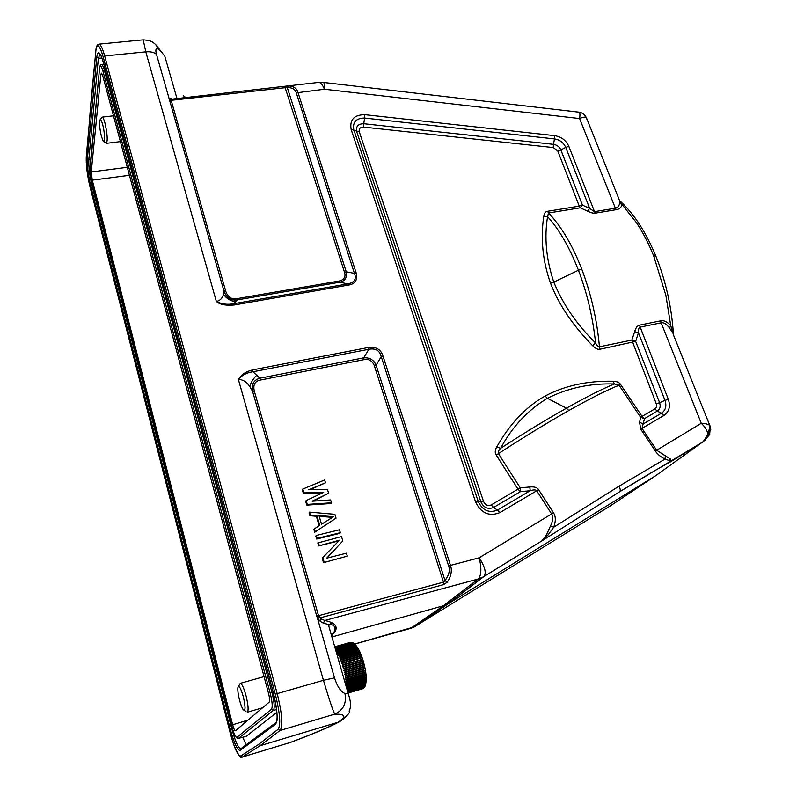 <?xml version="1.0" encoding="UTF-8"?>
<svg xmlns="http://www.w3.org/2000/svg" width="797" height="797" viewBox="0 0 797 797"><rect width="100%" height="100%" fill="white"/><g stroke="black" fill="none" stroke-linecap="round" stroke-linejoin="round"><path stroke-width="1.2" d="M185.811 97.553L183.21 95.63M100.342 119.57L102.116 117.129C102.943 117.179 103.899 119.201 104.985 123.176C107.396 134.075 107.844 140.79 106.33 143.34L120.397 141.597M101.418 136.327C99.784 129.383 99.236 124.043 99.774 120.327C100.422 118.633 101.388 120.068 102.674 124.631C104.935 132.83 105.204 144.536 103.082 140.83L101.418 136.327M342.351 664.758L362.296 659.458L361.161 659.976L361.549 661.261L362.834 661.231L361.708 661.789L362.067 663.094L363.342 663.024L362.217 663.632L362.555 664.937L363.821 664.837L362.695 665.485L363.004 666.8L364.249 666.661L363.123 667.338L363.402 668.643L364.637 668.474L363.512 669.191L363.761 670.476L364.976 670.257L363.86 671.014L364.07 672.279L365.275 672.02L364.149 672.798L364.329 674.033L365.514 673.734L364.398 674.541L364.538 675.736L365.713 675.388L364.588 676.225L364.687 677.38L365.853 676.982L364.727 677.848L364.787 678.944L365.943 678.506L364.807 679.383L364.837 680.419L365.982 679.941L364.837 680.837L364.827 681.804L365.962 681.276L364.757 683.079L365.893 682.521L364.737 683.437L364.647 684.254L365.763 683.647L364.468 685.3L365.594 684.663L364.249 686.227L365.365 685.55L363.263 688.429M363.641 688.16L362.615 688.757M362.346 688.847L348.05 693.041L362.426 688.827M349.963 642.531L334.73 646.765L350.72 642.362M351.098 642.352L353.988 643.408L352.702 643.398L354.605 643.976L353.33 643.996L353.788 644.504L355.243 644.673L353.978 644.733L354.446 645.331L355.89 645.5L354.645 645.59L356.548 646.447L355.313 646.586L355.791 647.353L357.215 647.523L356 647.692L356.478 648.549L357.883 648.698L356.677 648.917L357.156 649.854L358.55 649.993L357.355 650.252L357.833 651.249L359.218 651.378L358.032 651.677L358.501 652.743L359.865 652.853L358.7 653.201L359.158 654.327L360.503 654.407L359.347 654.795L359.796 655.971L361.131 656.031L359.975 656.469L360.403 657.684L361.728 657.724L360.583 658.202L360.991 659.448M342.869 666.93L362.834 661.231M361.549 661.261L342.899 666.571M343.059 667.119L361.708 661.789M343.417 668.424L362.067 663.094M343.377 668.743L363.342 663.024M343.567 668.962L362.217 663.632M343.905 670.287L362.555 664.937M343.846 670.566L363.821 664.837M344.035 670.835L362.695 665.485M344.344 672.15L363.004 666.8M344.274 672.399L364.249 666.661M344.473 672.698L363.123 667.338M344.752 674.013L363.402 668.643M344.663 674.212L364.637 668.474M344.862 674.551L363.512 669.191M345.111 675.856L363.761 670.476M345.001 676.015L364.976 670.257M345.201 676.384L363.86 671.014M345.42 677.659L364.07 672.279M345.3 677.779L365.275 672.02M345.5 678.187L364.149 672.798M345.689 679.433L364.329 674.033M345.559 679.502L365.514 673.734M345.749 679.941L364.398 674.541M345.898 681.136L364.538 675.736M345.948 681.624L364.588 676.225M346.057 682.79L364.687 677.38M346.097 683.258L364.727 677.848M346.167 684.354L364.787 678.944M346.197 684.802L364.807 679.383M346.227 685.838L364.837 680.419M346.237 686.257L364.837 680.837M346.366 687.183L364.827 681.804M346.466 687.542L364.817 682.192M346.705 688.359L364.757 683.079M346.795 688.678L364.737 683.437M347.004 689.405L364.647 684.254M347.084 689.694L364.598 684.573M347.273 690.332L364.468 685.3M347.343 690.581L364.408 685.589M347.502 691.129L364.249 686.227M347.562 691.338L364.179 686.476M347.691 691.796L363.98 687.024M347.741 691.965L363.89 687.233M347.841 692.324L363.651 687.681M347.881 692.444L363.552 687.851M347.95 692.703L363.293 688.209M347.98 692.792L363.173 688.329M348.02 692.942L362.874 688.588M348.03 692.991L362.745 688.668M334.74 646.795L350.301 642.442M334.77 646.905L350.81 642.432M334.79 646.965L350.959 642.452M334.85 647.164L351.347 642.561M334.879 647.264L351.507 642.631M334.969 647.572L351.915 642.84M335.009 647.712L352.095 642.94M335.119 648.11L352.523 643.259M335.178 648.3L352.702 643.398M335.318 648.788L353.141 643.807M335.378 649.017L353.33 643.996M335.547 649.605L353.788 644.504M335.627 649.864L353.978 644.733M335.945 650.511L354.446 645.331M336.135 650.78L354.645 645.59M336.603 651.468L355.113 646.277M336.792 651.777L355.313 646.586M337.261 652.564L355.791 647.353M337.46 652.902L356 647.692M337.928 653.759L356.478 648.549M338.117 654.138L356.677 648.917M338.595 655.074L357.156 649.854M338.785 655.483L357.355 650.252M339.253 656.489L357.833 651.249M339.442 656.927L358.032 651.677M339.901 658.003L358.501 652.743M339.95 658.481L359.865 652.853M340.09 658.461L358.7 653.201M340.548 659.587L359.158 654.327M340.578 660.055L360.503 654.407M340.727 660.065L359.347 654.795M341.166 661.251L359.796 655.971M341.186 661.689L361.131 656.031M341.345 661.749L359.975 656.469M341.774 662.984L360.403 657.684M341.774 663.393L361.728 657.724M341.943 663.493L360.583 658.202M342.341 665.136L362.296 659.458M342.511 665.286L361.161 659.976M238.572 686.376L240.246 683.328C241.86 683.577 243.772 687.652 245.994 695.562C248.285 705.096 248.704 710.655 247.269 712.229L262.532 707.796M239.548 700.204C238.134 694.526 237.586 690.312 237.895 687.552C238.931 684.892 240.714 687.901 243.274 696.598C245.596 706.979 245.606 711.382 243.284 709.788C242.039 708.015 240.794 704.827 239.548 700.204M331.921 636.972L446.3 604.953L655.562 475.779M705.196 440.183L654.397 476.606L610.462 505.786L415.028 626.462M709.788 434.315L707.935 434.445L703.183 441.727L670.506 461.832L670.407 459.042L656.678 450.275L642.023 428.417L644.454 418.674L657.276 411.132L654.855 408.891L642.043 416.413L620.574 384.463L619.08 385.23C607.453 389.773 590.707 398.201 568.839 410.525C546.603 423.137 523.131 437.523 498.424 453.662L520.272 487.814L529.836 486.987C534.269 486.578 537.188 487.465 538.583 489.627L553.477 512.78C555.798 516.247 555.898 521.039 553.756 527.176L547.918 535.156L541.741 541.004L619.618 491.789C643.438 477.184 660.394 467.201 670.506 461.832L669.35 460.596L670.407 459.042M669.35 460.596L665.037 459.062C660.544 456.801 657.326 454.121 655.373 451.042L640.708 429.155L663.931 415.446L661.49 413.185L657.276 411.132C660.046 409.2 660.813 406.39 659.597 402.684L664.977 400.393L638.437 332.738C638.357 329.52 638.855 327.667 639.941 327.159L661.161 322.835L701.27 423.267C705.146 427.082 707.367 430.808 707.935 434.445L710.087 425.857L710.804 429.902M665.316 455.834L665.037 459.062L618.9 486.28C620.395 488.8 620.644 490.623 619.658 491.759L619.618 491.789M618.9 486.28L553.756 527.176L550.518 525.94C553.058 520.69 553.427 516.685 551.614 513.935L553.477 512.78M640.708 429.155L639.592 422.39L643.378 423.884L661.49 413.185C665.674 410.266 666.84 406.002 664.977 400.393L668.304 399.297C670.656 406.36 669.201 411.75 663.931 415.446M496.79 446.828L500.586 448.352C498.573 450.415 497.856 452.188 498.424 453.662L496.192 455.017C494.758 452.905 494.957 450.166 496.79 446.828C510.07 423.586 526.169 406.649 545.098 396.019C564.844 385.609 587.509 380.687 613.072 381.245L614.427 383.975L619.08 385.23L640.559 417.22L642.043 416.413L644.454 418.674L640.559 417.22L639.592 422.39M491.201 504.939L493.542 507.49L520.391 491.689L520.272 487.814L491.201 504.939C487.854 506.234 485.313 505.119 483.57 501.592L359.268 131.784C358.74 128.725 360.174 127.161 363.571 127.092L553.267 147.565L557.761 150.962L560.859 149.926L582.418 205.108L579.26 206.154L557.761 150.962M483.57 501.592L475.62 502.03C481.149 513.248 489.209 516.785 499.799 512.64L497.438 510.07C489.059 513.338 482.673 510.538 478.3 501.662L353.788 129.752C352.493 122.09 356.08 118.185 364.578 118.046L363.761 123.714C358.152 123.814 355.771 126.404 356.638 131.465L480.92 501.951C483.799 507.799 488.003 509.642 493.542 507.49L497.438 510.07L530.194 490.723L520.391 491.689L518.04 489.189L496.192 455.017M499.799 512.64L536.73 490.773C535.684 489.667 533.502 489.657 530.194 490.723L529.836 486.987M538.583 489.627L536.73 490.773L551.614 513.935L479.206 557.8C484.974 566.816 486.559 573.053 483.958 576.51L447.436 604.305L414.5 626.831L446.3 604.953M550.518 525.94L546.244 535.225L541.88 540.904M541.93 540.864L483.241 576.958L478.33 578.971L442.285 606.547L410.734 628.335L354.775 644.066M546.244 535.225L547.918 535.156M382.988 356.09L381.235 356.667C379.761 350.521 375.626 348.06 368.822 349.275L368.503 347.462C376.124 346.585 380.956 349.465 382.988 356.09L450.484 565.382L479.206 557.8C481.677 568.351 481.378 575.404 478.33 578.971L324.738 620.504L323.403 623.204L328.274 624.38M334.282 632.928C338.576 626.791 335.398 622.646 324.738 620.504L321.35 618.91L320.155 621.301L317.336 617.775L334.491 677.848C337.27 686.506 340.747 691.696 344.932 693.45L348.219 693.649L328.294 624.39M290.726 742.326L242.238 757.07L240.774 755.984C237.905 755.954 234.388 748.293 230.213 733.011L90.171 187.544C87.252 175.3 85.956 165.049 86.265 156.78L95.889 50.5C97.095 42.54 99.525 44.682 103.192 56.916L275.334 694.317C280.006 713.235 280.942 724.901 278.123 729.295L258.258 744.647L240.774 755.984M323.403 623.204L320.155 621.301L320.524 617.745L318.531 615.702L316.728 616.021L317.336 617.775L318.949 616.549M447.207 582.189L445.035 580.605L443.491 582.159L374.371 365.793C372.358 360.752 368.911 358.7 364.04 359.636L363.721 357.833C369.728 357.445 373.863 359.905 376.114 365.205L445.035 580.605C449.01 575.036 450.205 570.164 448.641 565.99L450.484 565.382C452.268 570.622 451.172 576.221 447.207 582.189L443.79 584.56L320.524 617.745L321.35 618.91M249.83 386.655L252.579 391.347C251.204 384.473 253.625 380.099 259.842 378.226L252.998 371.761L252.649 369.888C245.546 371.671 240.804 374.909 238.433 379.611C242.706 379.342 246.512 381.683 249.83 386.655C250.647 382.759 253.028 378.874 256.963 374.988M443.79 584.56L443.491 582.159L318.531 615.702L254.373 391.337C252.818 384.981 254.751 381.235 260.181 380.089L259.842 378.226L363.721 357.833L368.822 349.275L252.998 371.761C246.572 372.657 241.71 375.277 238.433 379.611L323.433 680.309L334.491 677.848M339.104 281.042L339.721 282.218L237.257 299.931C230.881 300.738 226.438 297.739 223.917 290.925L225.69 291.044C227.633 296.992 231.309 299.542 236.709 298.706L339.104 281.042C344.135 279.807 345.938 276.908 344.523 272.345L284.708 86.285L288.225 85.927L287.259 87.461C292.399 87.67 295.408 89.473 296.285 92.86L354.426 273.391L346.227 271.777C347.243 277.555 345.081 281.042 339.721 282.218L347.94 283.881C354.466 282.487 356.628 278.99 354.426 273.391L356.129 272.823C357.813 279.886 355.293 283.971 348.568 285.067L234.029 305.022C225.481 305.719 219.583 304.524 216.336 301.425L145.791 51.845L104.666 55.959L277.187 693.609L323.433 680.309C329.201 699.537 332.967 710.804 334.74 714.142C345.619 713.973 346.685 716.672 337.948 722.271L343.377 719.133M234.029 305.022L233.481 303.777C227.265 304.922 221.546 304.145 216.336 301.425C219.932 300.808 222.323 298.427 223.499 294.302L223.917 290.925L169.163 98.778L170.568 98.18L171.893 99.147L170.518 98.489L171.963 99.137L284.708 86.285L171.963 99.137L171.156 100.332L169.402 99.994M348.568 285.067L347.94 283.881L233.481 303.777L235.872 301.724C230.722 301.156 226.597 298.686 223.499 294.302M288.225 85.927C293.445 86.066 296.673 88.188 297.919 92.313L356.129 272.823M578.283 112.058L579.001 112.138C580.027 112.596 580.206 114.728 579.578 118.544C582.966 117.109 585.167 116.76 586.203 117.498C584.819 114.678 582.607 112.915 579.558 112.238L323.532 82.44C324.249 82.838 324.548 85.1 324.429 89.234C322.506 84.612 320.563 82.34 318.591 82.41L286.691 86.046M171.524 99.137L170.568 98.18L172.212 99.107M155.973 44.871L164.8 56.198L176.984 98.559M160.476 50.659C156.302 47.043 154.967 48.268 156.471 54.326C154.11 52.283 150.543 51.456 145.791 51.845L143.211 39.85L98.888 44.134C97.174 44.582 96.188 46.495 95.939 49.872L95.889 50.5M586.094 117.069L587.11 119.759M619.159 199.609L622.108 204.59L619.399 203.016L619.528 200.525L586.403 117.697L584.54 115.007M619.399 203.016C619.528 205.566 618.193 207.3 615.394 208.226L579.578 118.544L324.429 89.234L296.285 92.86M620.823 201.741L619.857 200.934M587.489 211.105L589.7 208.495L582.418 205.108L580.296 207.828L587.489 211.105C590.876 212.809 593.496 213.486 595.369 213.138L616.25 209.691C619.249 209.312 621.202 207.619 622.108 204.59L636.534 222.761C642.92 232.445 648.638 243.493 653.679 255.897L665.884 295.398L670.735 325.684L673.515 335.069M668.304 399.297L639.433 325.166C637.341 325.654 635.757 327.816 634.671 331.662L638.437 332.738L635.657 341.405L599.992 349.235C598.069 349.803 595.618 348.628 592.629 345.699L595.578 342.969C576.889 324.698 562.961 304.404 553.795 282.098L578.443 270.233C587.17 293.266 592.878 317.515 595.578 342.969C597.013 345.729 598.298 347.004 599.444 346.795C596.983 319.677 591.085 293.794 581.76 269.127C572.236 244.828 561.158 226.119 548.525 212.998L547.579 216.635L543.703 216.555C544.241 213.227 545.517 211.474 547.519 211.305L579.26 206.154L580.296 207.828L548.525 212.998L547.519 211.305M634.671 331.662L631.842 340.08L635.657 341.405L659.597 402.684L656.27 403.78C657.007 406.022 656.539 407.725 654.855 408.891M660.653 320.852C663.861 320.135 667.219 321.749 670.735 325.684L669.52 328.005C666.481 324.02 663.692 322.297 661.161 322.835L660.653 320.852L639.433 325.166M554.682 135.659L554.503 138.907L364.578 118.046L364.767 114.658L554.682 135.659C561.347 136.765 566.059 140.332 568.839 146.349L594.522 211.663L589.7 208.495L565.731 147.385L560.859 149.926C559.414 146.768 556.934 144.905 553.437 144.327L553.267 147.565M592.629 345.699C572.694 325.306 558.657 304.474 550.518 283.184C542.757 261.247 540.486 239.04 543.703 216.555M613.072 381.245C616.918 381.404 619.418 382.48 620.574 384.463M655.373 451.042L701.27 423.267C705.654 423.506 708.503 424.263 709.828 425.548L710.087 425.857M541.89 540.904L619.658 491.759L703.183 441.727L709.639 434.594L710.356 426.843L673.734 335.607M653.679 255.897L655.831 256.046C665.724 280.713 671.582 306.636 673.395 333.813L669.52 328.005M673.365 334.262L673.316 333.266M545.098 396.019L547.409 398.291C567.972 387.94 590.308 383.168 614.427 383.975C602.921 388.597 586.921 396.657 566.438 408.184C545.686 419.909 523.739 433.299 500.606 448.342C512.192 426.784 527.793 410.096 547.409 398.291L566.438 408.184L568.839 410.525M599.992 349.235L599.444 346.795L631.842 340.08L656.27 403.78M550.518 283.184L553.795 282.098C546.214 259.513 544.142 237.695 547.579 216.635C559.295 229.586 569.586 247.459 578.443 270.233L581.76 269.127M318.621 82.41L323.433 82.43M579.001 112.138L579.529 112.228M248.016 720.089L232.674 724.752C233.77 728.767 234.677 730.769 235.394 730.779L269.187 702.157C269.944 701.051 269.695 698.013 268.45 693.041L102.823 76.153L101.378 73.135L100.9 74.38L91.237 171.963L92.263 180.172L129.443 175.3M232.674 724.752L92.263 180.172M246.193 736.338L238.343 738.411L246.193 736.338L276.908 712.279M246.273 744.707L242.667 737.295M90.619 105.832L86.235 162.409M278.123 729.295L280.096 730.451L260.081 745.713L337.948 722.271C328.922 727.193 312.902 733.967 289.879 742.605L242.457 756.971L260.081 745.713L258.258 744.647M236.709 298.706L237.257 299.931L235.872 301.724M225.69 291.044L171.156 100.332L287.259 87.461L346.227 271.777L344.523 272.345M303.946 492.885L302.83 489.059L324.668 479.973L325.515 482.813L308.788 489.717L327.487 489.458L328.623 493.253L312.155 501.203L330.606 499.938L331.462 502.807L307.293 504.401L306.178 500.556L323.672 492.377L303.946 492.885L303.438 493.622L322.038 493.144M307.293 504.401L306.785 505.119L305.669 501.283L306.178 500.556M306.785 505.119L330.914 503.525L331.462 502.807M313.301 501.124L328.623 493.253M310.123 489.697L325.515 482.813M303.438 493.622L302.332 489.806L302.83 489.059M309.874 515.729L309.027 512.83L309.545 512.122L334.879 514.314L336.035 518.17L314.676 532.217L313.829 529.298L319.707 525.233L316.877 515.539L316.349 516.237L309.874 515.729L310.392 515.021L309.545 512.122M319.089 525.621L316.349 516.237M340.349 532.685L339.781 533.362L316.658 539.051L315.811 536.122L316.339 535.445L339.482 529.776L340.349 532.685L317.196 538.383L316.658 539.051M338.775 540.914L318.661 545.905L317.804 542.966L341.505 536.58L342.81 540.964L326.75 558.169M342.81 540.964L326.69 558.179L346.446 553.188L347.323 556.137L323.532 562.662L322.237 558.209L339.432 540.227L318.661 545.905M336.035 518.17L314.676 532.217M315.204 531.539L314.347 528.62M316.877 515.539L310.392 515.021M321.54 524.267L333.505 516.715L318.979 515.549L321.54 524.267M319.208 516.317L332.459 517.373M317.196 538.383L316.339 535.445M319.189 545.248L318.332 542.309M347.323 556.137L323.532 562.662M324.08 562.024L322.775 557.571M354.695 643.996L414.48 626.831M316.728 616.021L252.579 391.347L254.373 391.337M252.649 369.888L368.503 347.462M475.62 502.03L351.138 129.423C349.514 119.749 354.057 114.828 364.767 114.668M595.369 213.138L594.522 211.663L615.394 208.226L616.25 209.691M171.136 99.725L169.163 98.778L156.471 54.326M620.863 201.79C634.462 214.483 646.118 232.575 655.831 256.046L655.981 256.405M568.839 146.349L565.731 147.385C563.529 142.613 559.793 139.784 554.503 138.907L553.437 144.327L363.761 123.714L363.571 127.092M359.268 131.784L351.138 129.423M100.9 74.38L102.215 74.26M127.301 167.31L91.237 171.963M270.183 693.141L102.972 71.262C101.279 65.573 100.143 64.557 99.575 68.193L89.931 167.888C89.752 171.704 90.36 176.516 91.735 182.304L231.957 726.774C233.939 733.967 235.583 737.474 236.878 737.325L271.478 709.23C272.753 707.158 272.325 701.798 270.183 693.141L271.956 692.473L104.377 70.335L102.972 71.262M105.483 70.196L104.377 70.335C103.291 66.43 102.325 64.477 101.498 64.477L103.849 64.149M236.878 737.325L238.522 738.321L273.381 710.386C274.816 708.085 274.337 702.117 271.956 692.473L273.202 692.105M101.498 64.477C100.741 64.238 100.123 65.264 99.625 67.556L99.575 68.193M99.575 68.163L89.941 171.146M276.629 709.559L273.381 710.386L271.478 709.23M232.325 728.139L231.658 728.338C235.175 741.25 238.233 748.064 240.814 748.762M240.176 750.395L275.593 724.144C278.253 720.07 277.386 709.141 272.992 691.338L103.63 63.332C100.163 51.765 97.872 49.753 96.746 57.284L87.421 158.444L88.846 159.32C88.517 166.653 89.662 175.818 92.293 186.817L231.658 728.338L230.194 728.886C234.169 743.372 237.486 750.545 240.176 750.395L240.923 748.692L275.991 722.53M87.421 158.444C87.092 166.214 88.308 175.918 91.087 187.564L92.88 186.727M230.194 728.886L91.087 187.564M344.932 693.45C346.755 703.243 343.358 710.137 334.74 714.142L280.096 730.451C283.094 725.828 282.118 713.554 277.187 693.609L275.334 694.317M98.888 44.134C100.571 44.233 102.494 48.169 104.666 55.959L103.192 56.916M143.211 39.85C152.715 40.537 152.974 42.669 155.335 44.273L164.8 56.198M275.593 724.144L276.439 722.192C278.133 719.462 276.997 709.2 273.012 691.397L103.63 63.332M103.381 62.445C100.621 53.439 100.263 54.784 100.043 53.977L98.36 58.281L101.966 58.032M96.746 57.284L98.36 58.281L88.846 159.32L90.768 159.131M331.403 623.065L328.653 625.625M331.253 634.681L335.388 630.995M374.371 365.793L376.114 365.205L381.235 356.667L448.641 565.99M364.04 359.636L260.181 380.089M113.473 115.804L102.116 117.129M103.859 141.418L105.443 142.613M353.958 643.398C357.574 646.467 360.692 652.394 363.293 661.191C366.49 672.339 367.068 680.748 365.006 686.406M364.976 686.466L364.528 687.203M364.448 687.323L363.95 687.891M363.053 688.548L362.486 688.807M350.67 642.372L351.308 642.352M351.527 642.372L352.204 642.512M352.364 642.561L353.081 642.86M353.171 642.91L353.938 643.388M264.036 676.633L240.246 683.328M244.41 710.456L245.974 711.392M483.251 576.948L541.94 540.854M446.858 604.644L483.241 576.958M331.602 635.867C339.851 625.217 330.785 624.141 328.294 624.37M414.46 626.85L410.286 628.544M339.482 721.703C329.948 726.844 313.61 733.748 290.457 742.435L289.251 742.834M579.588 112.238L579.06 112.148M233.252 731.178C234.816 736.179 236.51 738.59 238.343 738.411M95.879 50.47L90.629 105.822M233.491 743.96C238.084 754.889 241.003 759.262 242.238 757.07M339.96 721.484C347.233 715.855 350.311 712.478 349.206 711.352C348.628 710.535 353.101 707.626 348.219 693.649M284.708 86.285L286.721 86.046"/></g></svg>
